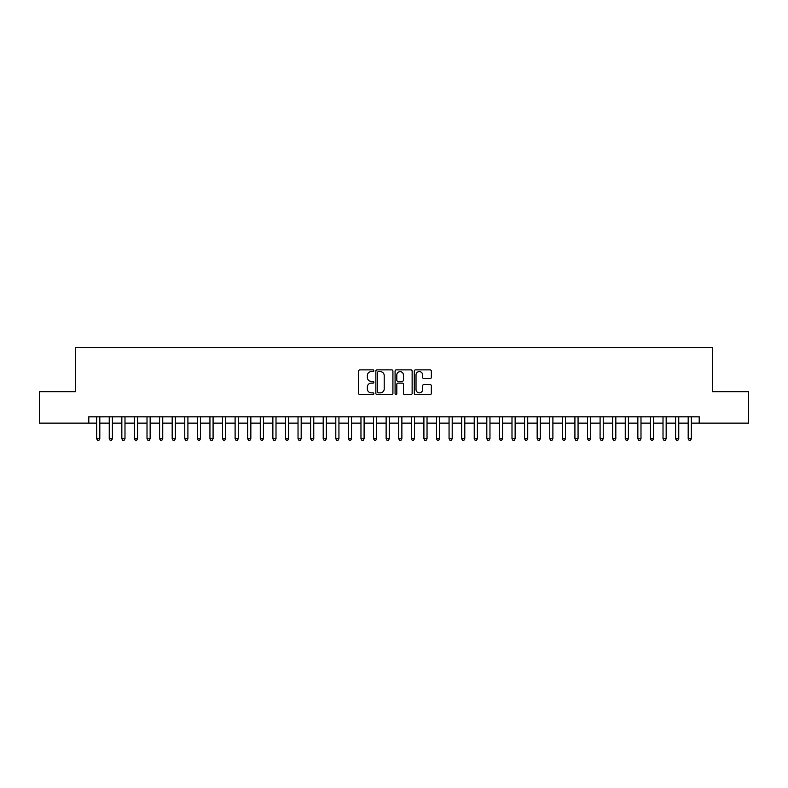 <?xml version="1.0" encoding="UTF-8"?>
<svg xmlns="http://www.w3.org/2000/svg" width="788" height="788" viewBox="0 0 788 788"><rect width="100%" height="100%" fill="white"/><g stroke="black" fill="none" stroke-linecap="round" stroke-linejoin="round"><path stroke-width="1.18" d="M373.867 370.744A0.867 0.867 0 0 0 373 369.877L359.87 369.877A1.231 1.231 0 0 0 358.639 371.118L358.639 393.35A1.231 1.231 0 0 0 359.87 394.591L373 394.591A0.867 0.867 0 0 0 373.867 393.724A0.867 0.867 0 0 0 373 392.857L371.296 392.857A3.95 3.95 0 0 1 367.346 388.908L367.346 387.046A3.95 3.95 0 0 1 371.296 383.096L373 383.096A0.867 0.867 0 0 0 373.867 382.229A0.867 0.867 0 0 0 373 381.372L371.296 381.372A3.95 3.95 0 0 1 367.346 377.413L367.346 375.561A3.95 3.95 0 0 1 371.296 371.611L373 371.611A0.867 0.867 0 0 0 373.867 370.744M430.1 378.585A1.231 1.231 0 0 0 431.341 377.353L431.341 371.118A1.231 1.231 0 0 0 430.1 369.877L415.522 369.877A1.231 1.231 0 0 0 414.291 371.118L414.291 393.35A1.231 1.231 0 0 0 415.522 394.591L430.1 394.591A1.231 1.231 0 0 0 431.341 393.35L431.341 385.815A1.231 1.231 0 0 0 430.1 384.583L423.865 384.583A1.231 1.231 0 0 0 422.634 385.815L422.634 389.548A3.3 3.3 0 0 1 419.324 392.857A3.3 3.3 0 0 1 416.025 389.548L416.025 374.911A3.3 3.3 0 0 1 419.324 371.611A3.3 3.3 0 0 1 422.634 374.911L422.634 377.353A1.231 1.231 0 0 0 423.865 378.585L430.1 378.585M88.798 423.136L39.4 423.136L39.4 391.675L75.579 391.675L75.579 347.626L712.421 347.626L712.421 391.675L748.6 391.675L748.6 423.136L699.202 423.136L699.202 416.842L88.798 416.842L88.798 423.136L96.668 423.136M392.916 371.118A1.231 1.231 0 0 0 391.685 369.877L377.107 369.877A1.231 1.231 0 0 0 375.866 371.118L375.866 393.35A1.231 1.231 0 0 0 377.107 394.591L391.685 394.591A1.231 1.231 0 0 0 392.916 393.35L392.916 371.118M396.315 369.877L410.893 369.877A1.231 1.231 0 0 1 412.134 371.118L412.134 393.35A1.231 1.231 0 0 1 410.893 394.591L404.658 394.591A1.231 1.231 0 0 1 403.417 393.35L403.417 384.337A1.231 1.231 0 0 0 402.185 383.096L398.048 383.096A1.231 1.231 0 0 0 396.807 384.337L396.807 393.724A0.867 0.867 0 0 1 395.95 394.591A0.867 0.867 0 0 1 395.084 393.724L395.084 371.118A1.231 1.231 0 0 1 396.315 369.877M99.81 423.136L109.246 423.136M112.398 423.136L121.835 423.136M124.987 423.136L134.423 423.136M137.565 423.136L147.011 423.136M150.153 423.136L159.59 423.136M162.742 423.136L172.178 423.136M175.32 423.136L184.766 423.136M187.908 423.136L197.345 423.136M200.497 423.136L209.933 423.136M213.085 423.136L222.521 423.136M225.663 423.136L235.11 423.136M238.252 423.136L247.688 423.136M250.84 423.136L260.276 423.136M263.428 423.136L272.865 423.136M276.007 423.136L285.453 423.136M288.595 423.136L298.031 423.136M301.183 423.136L310.62 423.136M313.762 423.136L323.208 423.136M326.35 423.136L335.796 423.136M338.939 423.136L348.375 423.136M351.527 423.136L360.963 423.136M364.105 423.136L373.551 423.136M376.694 423.136L386.13 423.136M389.282 423.136L398.718 423.136M401.87 423.136L411.306 423.136M414.449 423.136L423.895 423.136M427.037 423.136L436.473 423.136M439.625 423.136L449.061 423.136M452.204 423.136L461.65 423.136M464.792 423.136L474.238 423.136M477.38 423.136L486.817 423.136M489.969 423.136L499.405 423.136M502.547 423.136L511.993 423.136M515.135 423.136L524.572 423.136M527.724 423.136L537.16 423.136M540.312 423.136L549.748 423.136M552.89 423.136L562.337 423.136M565.479 423.136L574.915 423.136M578.067 423.136L587.503 423.136M590.655 423.136L600.092 423.136M603.234 423.136L612.68 423.136M615.822 423.136L625.258 423.136M628.41 423.136L637.847 423.136M640.989 423.136L650.435 423.136M653.577 423.136L663.013 423.136M666.165 423.136L675.602 423.136M678.754 423.136L688.19 423.136M691.332 423.136L699.202 423.136M378.467 371.611A0.867 0.867 0 0 0 377.6 372.478L377.6 391.991A0.867 0.867 0 0 0 378.467 392.857L380.259 392.857A3.95 3.95 0 0 0 384.209 388.908L384.209 375.561A3.95 3.95 0 0 0 380.259 371.611L378.467 371.611M403.417 374.97A3.3 3.3 0 0 0 400.117 371.67A3.3 3.3 0 0 0 396.807 374.97L396.807 380.131A1.231 1.231 0 0 0 398.048 381.372L402.185 381.372A1.231 1.231 0 0 0 403.417 380.131L403.417 374.97M99.81 416.842L99.81 438.739L96.668 438.739L96.668 416.842M99.81 438.739L98.864 440.374L97.604 440.374L96.668 438.739M112.398 416.842L112.398 438.739L109.246 438.739L109.246 416.842M112.398 438.739L111.453 440.374L110.192 440.374L109.246 438.739M124.987 416.842L124.987 438.739L121.835 438.739L121.835 416.842M124.987 438.739L124.041 440.374L122.78 440.374L121.835 438.739M137.565 416.842L137.565 438.739L134.423 438.739L134.423 416.842M137.565 438.739L136.619 440.374L135.369 440.374L134.423 438.739M150.153 416.842L150.153 438.739L147.011 438.739L147.011 416.842M150.153 438.739L149.208 440.374L147.947 440.374L147.011 438.739M162.742 416.842L162.742 438.739L159.59 438.739L159.59 416.842M162.742 438.739L161.796 440.374L160.535 440.374L159.59 438.739M175.32 416.842L175.32 438.739L172.178 438.739L172.178 416.842M175.32 438.739L174.384 440.374L173.124 440.374L172.178 438.739M187.908 416.842L187.908 438.739L184.766 438.739L184.766 416.842M187.908 438.739L186.963 440.374L185.712 440.374L184.766 438.739M200.497 416.842L200.497 438.739L197.345 438.739L197.345 416.842M200.497 438.739L199.551 440.374L198.29 440.374L197.345 438.739M213.085 416.842L213.085 438.739L209.933 438.739L209.933 416.842M213.085 438.739L212.139 440.374L210.879 440.374L209.933 438.739M225.663 416.842L225.663 438.739L222.521 438.739L222.521 416.842M225.663 438.739L224.728 440.374L223.467 440.374L222.521 438.739M238.252 416.842L238.252 438.739L235.11 438.739L235.11 416.842M238.252 438.739L237.306 440.374L236.055 440.374L235.11 438.739M250.84 416.842L250.84 438.739L247.688 438.739L247.688 416.842M250.84 438.739L249.894 440.374L248.634 440.374L247.688 438.739M263.428 416.842L263.428 438.739L260.276 438.739L260.276 416.842M263.428 438.739L262.483 440.374L261.222 440.374L260.276 438.739M276.007 416.842L276.007 438.739L272.865 438.739L272.865 416.842M276.007 438.739L275.061 440.374L273.81 440.374L272.865 438.739M288.595 416.842L288.595 438.739L285.453 438.739L285.453 416.842M288.595 438.739L287.65 440.374L286.389 440.374L285.453 438.739M301.183 416.842L301.183 438.739L298.031 438.739L298.031 416.842M301.183 438.739L300.238 440.374L298.977 440.374L298.031 438.739M313.762 416.842L313.762 438.739L310.62 438.739L310.62 416.842M313.762 438.739L312.826 440.374L311.565 440.374L310.62 438.739M326.35 416.842L326.35 438.739L323.208 438.739L323.208 416.842M326.35 438.739L325.405 440.374L324.154 440.374L323.208 438.739M338.939 416.842L338.939 438.739L335.796 438.739L335.796 416.842M338.939 438.739L337.993 440.374L336.732 440.374L335.796 438.739M351.527 416.842L351.527 438.739L348.375 438.739L348.375 416.842M351.527 438.739L350.581 440.374L349.32 440.374L348.375 438.739M364.105 416.842L364.105 438.739L360.963 438.739L360.963 416.842M364.105 438.739L363.169 440.374L361.909 440.374L360.963 438.739M376.694 416.842L376.694 438.739L373.551 438.739L373.551 416.842M376.694 438.739L375.748 440.374L374.497 440.374L373.551 438.739M389.282 416.842L389.282 438.739L386.13 438.739L386.13 416.842M389.282 438.739L388.336 440.374L387.075 440.374L386.13 438.739M401.87 416.842L401.87 438.739L398.718 438.739L398.718 416.842M401.87 438.739L400.925 440.374L399.664 440.374L398.718 438.739M414.449 416.842L414.449 438.739L411.306 438.739L411.306 416.842M414.449 438.739L413.503 440.374L412.252 440.374L411.306 438.739M427.037 416.842L427.037 438.739L423.895 438.739L423.895 416.842M427.037 438.739L426.091 440.374L424.831 440.374L423.895 438.739M439.625 416.842L439.625 438.739L436.473 438.739L436.473 416.842M439.625 438.739L438.68 440.374L437.419 440.374L436.473 438.739M452.204 416.842L452.204 438.739L449.061 438.739L449.061 416.842M452.204 438.739L451.268 440.374L450.007 440.374L449.061 438.739M464.792 416.842L464.792 438.739L461.65 438.739L461.65 416.842M464.792 438.739L463.846 440.374L462.595 440.374L461.65 438.739M477.38 416.842L477.38 438.739L474.238 438.739L474.238 416.842M477.38 438.739L476.435 440.374L475.174 440.374L474.238 438.739M489.969 416.842L489.969 438.739L486.817 438.739L486.817 416.842M489.969 438.739L489.023 440.374L487.762 440.374L486.817 438.739M502.547 416.842L502.547 438.739L499.405 438.739L499.405 416.842M502.547 438.739L501.611 440.374L500.35 440.374L499.405 438.739M515.135 416.842L515.135 438.739L511.993 438.739L511.993 416.842M515.135 438.739L514.19 440.374L512.939 440.374L511.993 438.739M527.724 416.842L527.724 438.739L524.572 438.739L524.572 416.842M527.724 438.739L526.778 440.374L525.517 440.374L524.572 438.739M540.312 416.842L540.312 438.739L537.16 438.739L537.16 416.842M540.312 438.739L539.366 440.374L538.105 440.374L537.16 438.739M552.89 416.842L552.89 438.739L549.748 438.739L549.748 416.842M552.89 438.739L551.945 440.374L550.694 440.374L549.748 438.739M565.479 416.842L565.479 438.739L562.337 438.739L562.337 416.842M565.479 438.739L564.533 440.374L563.272 440.374L562.337 438.739M578.067 416.842L578.067 438.739L574.915 438.739L574.915 416.842M578.067 438.739L577.121 440.374L575.861 440.374L574.915 438.739M590.655 416.842L590.655 438.739L587.503 438.739L587.503 416.842M590.655 438.739L589.71 440.374L588.449 440.374L587.503 438.739M603.234 416.842L603.234 438.739L600.092 438.739L600.092 416.842M603.234 438.739L602.288 440.374L601.037 440.374L600.092 438.739M615.822 416.842L615.822 438.739L612.68 438.739L612.68 416.842M615.822 438.739L614.876 440.374L613.616 440.374L612.68 438.739M628.41 416.842L628.41 438.739L625.258 438.739L625.258 416.842M628.41 438.739L627.465 440.374L626.204 440.374L625.258 438.739M640.989 416.842L640.989 438.739L637.847 438.739L637.847 416.842M640.989 438.739L640.053 440.374L638.792 440.374L637.847 438.739M653.577 416.842L653.577 438.739L650.435 438.739L650.435 416.842M653.577 438.739L652.631 440.374L651.38 440.374L650.435 438.739M666.165 416.842L666.165 438.739L663.013 438.739L663.013 416.842M666.165 438.739L665.22 440.374L663.959 440.374L663.013 438.739M678.754 416.842L678.754 438.739L675.602 438.739L675.602 416.842M678.754 438.739L677.808 440.374L676.547 440.374L675.602 438.739M691.332 416.842L691.332 438.739L688.19 438.739L688.19 416.842M691.332 438.739L690.396 440.374L689.136 440.374L688.19 438.739"/></g></svg>
